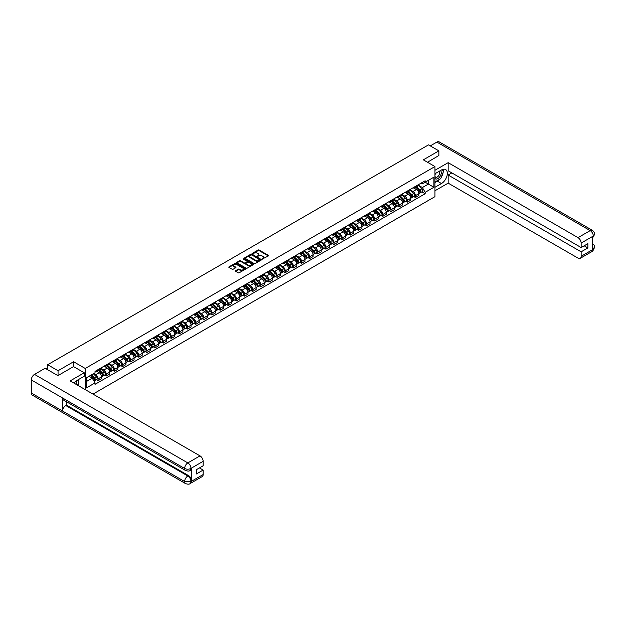 <?xml version="1.0" encoding="UTF-8"?>
<svg xmlns="http://www.w3.org/2000/svg" width="626" height="626" viewBox="0 0 626 626"><rect width="100%" height="100%" fill="white"/><g stroke="black" fill="none" stroke-linecap="round" stroke-linejoin="round"><path stroke-width="0.94" d="M262.192 259.086L268.351 255.948A0.728 0.415 0 0 0 268.351 255.353L259.141 250.032A0.728 0.415 0 0 0 258.115 250.032L252.677 253.178L252.677 253.585L254.093 253.186A2.316 1.338 0 0 1 257.372 253.186L258.139 253.624A2.316 1.338 0 0 1 258.82 254.571A2.316 1.338 0 0 1 258.139 255.518L257.435 256.339L258.859 255.932A2.316 1.338 0 0 1 262.13 255.932L262.897 256.37A2.316 1.338 0 0 1 263.577 257.317A2.316 1.338 0 0 1 262.897 258.264L262.192 258.671M235.642 270.667A0.728 0.415 0 0 0 235.642 271.254L238.224 272.748A0.728 0.415 0 0 0 239.249 272.748L245.29 269.258A0.728 0.415 0 0 0 245.29 268.671L236.072 263.35A0.728 0.415 0 0 0 235.047 263.35L229.014 266.84A0.728 0.415 0 0 0 229.014 267.427L232.136 269.227A0.728 0.415 0 0 0 233.154 269.227L235.744 267.74A0.728 0.415 0 0 0 235.744 267.145L234.194 266.253A1.933 1.119 0 0 1 233.623 265.463A1.933 1.119 0 0 1 234.82 264.43A1.933 1.119 0 0 1 236.933 264.673L242.998 268.171A1.933 1.119 0 0 1 243.569 268.961A1.933 1.119 0 0 1 242.372 269.994A1.933 1.119 0 0 1 240.259 269.759L239.249 269.172A0.728 0.415 0 0 0 238.224 269.172L235.642 270.667L235.642 271.254L238.224 269.775L238.224 269.172M85.23 368.464L73.594 361.75L58.054 370.725L47.678 364.731L428.497 144.872L438.873 150.858L423.332 159.833L434.96 166.547L85.23 368.464L85.23 389.607M254.148 263.554A0.728 0.415 0 0 0 255.173 263.554L261.206 260.072A0.728 0.415 0 0 0 261.206 259.477L251.996 254.156A0.728 0.415 0 0 0 250.971 254.156L244.93 257.646A0.728 0.415 0 0 0 244.93 258.233L254.148 263.554M243.365 259.195L253.24 264.673L247.207 268.155A0.728 0.415 0 0 1 246.182 268.155L236.972 262.834L239.555 261.347L239.555 260.745L236.972 262.239A0.728 0.415 0 0 0 236.972 262.834L236.972 262.239M239.555 261.347A0.728 0.415 0 0 1 240.58 261.347L240.58 260.745A0.728 0.415 0 0 0 239.555 260.745M240.58 260.745L244.32 262.904A0.728 0.415 0 0 0 245.337 262.904L247.059 261.918A0.728 0.415 0 0 0 247.059 261.324L243.162 259.078L243.882 258.663L253.248 264.07A0.728 0.415 0 0 1 253.248 264.665L253.248 264.07M93 394.09L434.96 196.658L434.96 166.547M58.054 370.725L58.054 375.545M47.678 364.731L47.678 369.731M438.873 155.678L438.873 150.858M415.406 186.423A3.396 1.956 60 0 1 414.702 187.941L418.145 185.953A3.396 1.956 -120 0 0 418.849 184.435M410.523 190.077L413.003 191.509A3.396 1.956 60 0 1 415.406 195.664L418.849 193.677A3.396 1.956 -120 0 0 416.447 189.521L413.982 188.097M418.849 193.677L418.849 195.515L415.406 197.503L413.755 196.548M414.702 187.941A3.396 1.956 60 0 1 413.035 187.792M415.406 195.664L415.406 197.503M407.268 191.118A3.396 1.956 60 0 1 406.571 192.644L410.007 190.656A3.396 1.956 -120 0 0 410.711 189.13M405.617 201.243L407.268 202.198L410.711 200.21L410.711 198.372A3.396 1.956 -120 0 0 408.316 194.216L405.851 192.8M406.571 192.644A3.396 1.956 60 0 1 404.897 192.487M402.385 194.772L404.873 196.204A3.396 1.956 60 0 1 407.268 200.359L407.268 202.198M399.138 195.813A3.396 1.956 60 0 1 398.433 197.339L401.876 195.351A3.396 1.956 -120 0 0 402.573 193.825M397.487 205.946L399.138 206.893L402.573 204.905L402.573 203.074A3.396 1.956 -120 0 0 400.178 198.919L397.713 197.495M398.433 197.339A3.396 1.956 60 0 1 396.759 197.182M394.247 199.467L396.735 200.907A3.396 1.956 60 0 1 399.138 205.062L399.138 206.893M391 200.516A3.396 1.956 60 0 1 390.295 202.034L393.738 200.046A3.396 1.956 -120 0 0 394.443 198.528M389.349 210.641L391 211.596L394.443 209.608L394.443 207.769A3.396 1.956 -120 0 0 392.04 203.614L389.575 202.19M390.295 202.034A3.396 1.956 60 0 1 388.629 201.885M386.117 204.17L388.597 205.602A3.396 1.956 60 0 1 391 209.757L391 211.596M382.862 205.211A3.396 1.956 60 0 1 382.157 206.736L385.6 204.749A3.396 1.956 -120 0 0 386.305 203.223M381.211 215.336L382.862 216.291L386.305 214.303L386.305 212.464A3.396 1.956 -120 0 0 383.902 208.309L381.445 206.893M382.157 206.736A3.396 1.956 60 0 1 380.491 206.58M377.979 208.865L380.467 210.297A3.396 1.956 60 0 1 382.862 214.452L382.862 216.291M374.724 209.906A3.396 1.956 60 0 1 374.027 211.431L377.462 209.444A3.396 1.956 -120 0 0 378.167 207.918M373.073 220.039L374.724 220.986L378.167 218.998L378.167 217.167A3.396 1.956 -120 0 0 375.772 213.012L373.307 211.588M374.027 211.431A3.396 1.956 60 0 1 372.353 211.275M369.841 213.56L372.329 215A3.396 1.956 60 0 1 374.724 219.155L374.724 220.986M366.593 214.608A3.396 1.956 60 0 1 365.889 216.126L369.332 214.139A3.396 1.956 -120 0 0 370.036 212.621M364.942 224.734L366.593 225.689L370.036 223.701L370.036 221.862A3.396 1.956 -120 0 0 367.634 217.707L365.169 216.283M365.889 216.126A3.396 1.956 60 0 1 364.215 215.978M361.703 218.255L364.191 219.695A3.396 1.956 60 0 1 366.593 223.85L366.593 225.689M358.455 219.303A3.396 1.956 60 0 1 357.751 220.821L361.194 218.834A3.396 1.956 -120 0 0 361.898 217.316M356.804 229.429L358.455 230.384L361.898 228.396L361.898 226.557A3.396 1.956 -120 0 0 359.496 222.402L357.031 220.978M357.751 220.821A3.396 1.956 60 0 1 356.084 220.673M353.573 222.958L356.053 224.39A3.396 1.956 60 0 1 358.455 228.545L358.455 230.384M350.317 223.998A3.396 1.956 60 0 1 349.613 225.524L353.056 223.537A3.396 1.956 -120 0 0 353.76 222.011M348.666 234.124L350.317 235.079L353.76 233.091L353.76 231.252A3.396 1.956 -120 0 0 351.366 227.097L348.901 225.681M349.613 225.524A3.396 1.956 60 0 1 347.946 225.368M345.435 227.653L347.923 229.085A3.396 1.956 60 0 1 350.317 233.24L350.317 235.079M342.179 228.693A3.396 1.956 60 0 1 341.483 230.219L344.926 228.232A3.396 1.956 -120 0 0 345.622 226.706M340.536 238.827L342.187 239.774L345.622 237.786L345.622 235.955A3.396 1.956 -120 0 0 343.228 231.8L340.763 230.376M341.483 230.219A3.396 1.956 60 0 1 339.808 230.063M337.297 232.348L339.785 233.788A3.396 1.956 60 0 1 342.187 237.943L342.187 239.774M334.049 233.396A3.396 1.956 60 0 1 333.345 234.914L336.788 232.927A3.396 1.956 -120 0 0 337.492 231.409M332.398 243.522L334.049 244.476L337.492 242.489L337.492 240.65A3.396 1.956 -120 0 0 335.09 236.495L332.625 235.071M333.345 234.914A3.396 1.956 60 0 1 331.678 234.766M329.159 237.051L331.647 238.483A3.396 1.956 60 0 1 334.049 242.638L334.049 244.476M325.911 238.091A3.396 1.956 60 0 1 325.207 239.617L328.65 237.63A3.396 1.956 -120 0 0 329.354 236.104M324.26 248.217L325.911 249.171L329.354 247.184L329.354 245.345A3.396 1.956 -120 0 0 326.952 241.19L324.487 239.766M325.207 239.617A3.396 1.956 60 0 1 323.54 239.461M321.028 241.746L323.509 243.178A3.396 1.956 60 0 1 325.911 247.333L325.911 249.171M317.773 242.786A3.396 1.956 60 0 1 317.077 244.312L320.512 242.325A3.396 1.956 -120 0 0 321.216 240.799M316.122 252.912L317.773 253.866L321.216 251.879L321.216 250.048A3.396 1.956 -120 0 0 318.822 245.893L316.357 244.469M317.077 244.312A3.396 1.956 60 0 1 315.402 244.156M312.89 246.441L315.379 247.873A3.396 1.956 60 0 1 317.773 252.035L317.773 253.866M309.643 247.481A3.396 1.956 60 0 1 308.939 249.007L312.382 247.02A3.396 1.956 -120 0 0 313.078 245.494M307.992 257.615L309.643 258.569L313.078 256.582L313.078 254.743A3.396 1.956 -120 0 0 310.684 250.588L308.219 249.164M308.939 249.007A3.396 1.956 60 0 1 307.264 248.858M304.752 251.136L307.241 252.575A3.396 1.956 60 0 1 309.643 256.73L309.643 258.569M301.505 252.184A3.396 1.956 60 0 1 300.801 253.702L304.244 251.715A3.396 1.956 -120 0 0 304.948 250.197M299.854 262.31L301.505 263.264L304.948 261.277L304.948 259.438A3.396 1.956 -120 0 0 302.546 255.283L300.081 253.859M300.801 253.702A3.396 1.956 60 0 1 299.134 253.553M296.622 255.838L299.103 257.27A3.396 1.956 60 0 1 301.505 261.425L301.505 263.264M293.367 256.879A3.396 1.956 60 0 1 292.663 258.405L296.106 256.417A3.396 1.956 -120 0 0 296.81 254.892M291.716 267.005L293.367 267.959L296.81 265.972L296.81 264.133A3.396 1.956 -120 0 0 294.408 259.978L291.951 258.561M292.663 258.405A3.396 1.956 60 0 1 290.996 258.248M288.484 260.533L290.973 261.965A3.396 1.956 60 0 1 293.367 266.12L293.367 267.959M285.229 261.574A3.396 1.956 60 0 1 284.533 263.1L287.976 261.112A3.396 1.956 -120 0 0 288.672 259.587M283.586 271.707L285.229 272.654L288.672 270.667L288.672 268.836A3.396 1.956 -120 0 0 286.278 264.681L283.813 263.256M284.533 263.1A3.396 1.956 60 0 1 282.858 262.943M280.346 265.228L282.835 266.668A3.396 1.956 60 0 1 285.229 270.823L285.229 272.654M277.099 266.277A3.396 1.956 60 0 1 276.395 267.795L279.838 265.807A3.396 1.956 -120 0 0 280.542 264.289M275.448 276.402L277.099 277.357L280.542 275.37L280.542 273.531A3.396 1.956 -120 0 0 278.14 269.376L275.675 267.951M276.395 267.795A3.396 1.956 60 0 1 274.72 267.646M272.208 269.923L274.697 271.363A3.396 1.956 60 0 1 277.099 275.518L277.099 277.357M268.961 270.972A3.396 1.956 60 0 1 268.257 272.49L271.7 270.51A3.396 1.956 -120 0 0 272.404 268.984M267.31 281.097L268.961 282.052L272.404 280.065L272.404 278.226A3.396 1.956 -120 0 0 270.002 274.071L267.537 272.646M268.257 272.49A3.396 1.956 60 0 1 266.59 272.341M264.078 274.626L266.559 276.058A3.396 1.956 60 0 1 268.961 280.213L268.961 282.052M260.823 275.667A3.396 1.956 60 0 1 260.119 277.193L263.562 275.205A3.396 1.956 -120 0 0 264.266 273.679M259.172 285.792L260.823 286.747L264.266 284.76L264.266 282.929A3.396 1.956 -120 0 0 261.871 278.766L259.407 277.349M260.119 277.193A3.396 1.956 60 0 1 258.452 277.036M255.94 279.321L258.428 280.753A3.396 1.956 60 0 1 260.823 284.908L260.823 286.747M252.693 280.362A3.396 1.956 60 0 1 251.988 281.888L255.431 279.9A3.396 1.956 -120 0 0 256.128 278.374M251.042 290.495L252.693 291.442L256.128 289.462L256.128 287.624A3.396 1.956 -120 0 0 253.733 283.468L251.269 282.044M251.988 281.888A3.396 1.956 60 0 1 250.314 281.731M247.802 284.016L250.29 285.456A3.396 1.956 60 0 1 252.693 289.611L252.693 291.442M244.555 285.065A3.396 1.956 60 0 1 243.85 286.583L247.293 284.595A3.396 1.956 -120 0 0 247.998 283.077M242.904 295.19L244.555 296.145L247.998 294.157L247.998 292.319A3.396 1.956 -120 0 0 245.595 288.163L243.131 286.739M243.85 286.583A3.396 1.956 60 0 1 242.184 286.434M239.672 288.719L242.152 290.151A3.396 1.956 60 0 1 244.555 294.306L244.555 296.145M236.417 289.76A3.396 1.956 60 0 1 235.712 291.286L239.155 289.298A3.396 1.956 -120 0 0 239.86 287.772M234.766 299.885L236.417 300.84L239.86 298.852L239.86 297.014A3.396 1.956 -120 0 0 237.457 292.858L235 291.442M235.712 291.286A3.396 1.956 60 0 1 234.046 291.129M231.534 293.414L234.014 294.846A3.396 1.956 60 0 1 236.417 299.001L236.417 300.84M228.279 294.455A3.396 1.956 60 0 1 227.582 295.981L231.017 293.993A3.396 1.956 -120 0 0 231.722 292.467M226.628 304.588L228.279 305.535L231.722 303.547L231.722 301.716A3.396 1.956 -120 0 0 229.327 297.561L226.862 296.137M227.582 295.981A3.396 1.956 60 0 1 225.908 295.824M223.396 298.109L225.884 299.549A3.396 1.956 60 0 1 228.279 303.704L228.279 305.535M220.149 299.158A3.396 1.956 60 0 1 219.444 300.676L222.887 298.688A3.396 1.956 -120 0 0 223.584 297.17M218.497 309.283L220.149 310.238L223.592 308.25L223.592 306.411A3.396 1.956 -120 0 0 221.189 302.256L218.724 300.832M219.444 300.676A3.396 1.956 60 0 1 217.77 300.527M215.258 302.804L217.746 304.244A3.396 1.956 60 0 1 220.149 308.399L220.149 310.238M212.011 303.853A3.396 1.956 60 0 1 211.306 305.371L214.749 303.383A3.396 1.956 -120 0 0 215.454 301.865M210.359 313.978L212.011 314.933L215.454 312.945L215.454 311.106A3.396 1.956 -120 0 0 213.051 306.951L210.586 305.527M211.306 305.371A3.396 1.956 60 0 1 209.64 305.222M207.128 307.507L209.608 308.939A3.396 1.956 60 0 1 212.011 313.094L212.011 314.933M203.873 308.548A3.396 1.956 60 0 1 203.168 310.073L206.611 308.086A3.396 1.956 -120 0 0 207.316 306.56M202.221 318.673L203.873 319.628L207.316 317.64L207.316 315.801A3.396 1.956 -120 0 0 204.913 311.646L202.456 310.23M203.168 310.073A3.396 1.956 60 0 1 201.502 309.917M198.99 312.202L201.478 313.634A3.396 1.956 60 0 1 203.873 317.789L203.873 319.628M195.735 313.243A3.396 1.956 60 0 1 195.038 314.768L198.481 312.781A3.396 1.956 -120 0 0 199.178 311.255M194.091 323.376L195.735 324.323L199.178 322.335L199.178 320.504A3.396 1.956 -120 0 0 196.783 316.349L194.318 314.925M195.038 314.768A3.396 1.956 60 0 1 193.364 314.612M190.852 316.897L193.34 318.337A3.396 1.956 60 0 1 195.735 322.492L195.735 324.323M187.604 317.945A3.396 1.956 60 0 1 186.9 319.463L190.343 317.476A3.396 1.956 -120 0 0 191.047 315.958M185.953 328.071L187.604 329.026L191.047 327.038L191.047 325.199A3.396 1.956 -120 0 0 188.645 321.044L186.18 319.62M186.9 319.463A3.396 1.956 60 0 1 185.226 319.315M182.714 321.6L185.202 323.032A3.396 1.956 60 0 1 187.604 327.187L187.604 329.026M179.466 322.64A3.396 1.956 60 0 1 178.762 324.166L182.205 322.179A3.396 1.956 -120 0 0 182.909 320.653M177.815 332.766L179.466 333.721L182.909 331.733L182.909 329.894A3.396 1.956 -120 0 0 180.507 325.739L178.042 324.323M178.762 324.166A3.396 1.956 60 0 1 177.095 324.01M174.584 326.295L177.064 327.727A3.396 1.956 60 0 1 179.466 331.882L179.466 333.721M171.328 327.335A3.396 1.956 60 0 1 170.624 328.861L174.067 326.874A3.396 1.956 -120 0 0 174.771 325.348M169.677 337.469L171.328 338.416L174.771 336.428L174.771 334.597A3.396 1.956 -120 0 0 172.377 330.442L169.912 329.018M170.624 328.861A3.396 1.956 60 0 1 168.957 328.705M166.446 330.99L168.934 332.429A3.396 1.956 60 0 1 171.328 336.585L171.328 338.416M163.198 332.038A3.396 1.956 60 0 1 162.494 333.556L165.937 331.569A3.396 1.956 -120 0 0 166.633 330.051M161.547 342.164L163.198 343.118L166.633 341.131L166.633 339.292A3.396 1.956 -120 0 0 164.239 335.137L161.774 333.713M162.494 333.556A3.396 1.956 60 0 1 160.819 333.408M158.308 335.685L160.796 337.124A3.396 1.956 60 0 1 163.198 341.28L163.198 343.118M155.06 336.733A3.396 1.956 60 0 1 154.356 338.251L157.799 336.264A3.396 1.956 -120 0 0 158.503 334.746M153.409 346.859L155.06 347.813L158.503 345.826L158.503 343.987A3.396 1.956 -120 0 0 156.101 339.832L153.636 338.408M154.356 338.251A3.396 1.956 60 0 1 152.689 338.103M150.177 340.387L152.658 341.819A3.396 1.956 60 0 1 155.06 345.975L155.06 347.813M146.922 341.428A3.396 1.956 60 0 1 146.218 342.954L149.661 340.967A3.396 1.956 -120 0 0 150.365 339.441M145.271 351.554L146.922 352.508L150.365 350.521L150.365 348.682A3.396 1.956 -120 0 0 147.963 344.527L145.506 343.111M146.218 342.954A3.396 1.956 60 0 1 144.551 342.798M142.039 345.082L144.528 346.514A3.396 1.956 60 0 1 146.922 350.67L146.922 352.508M138.784 346.123A3.396 1.956 60 0 1 138.088 347.649L141.523 345.662A3.396 1.956 -120 0 0 142.227 344.136M137.133 356.257L138.784 357.203L142.227 355.216L142.227 353.385A3.396 1.956 -120 0 0 139.833 349.23L137.368 347.806M138.088 347.649A3.396 1.956 60 0 1 136.413 347.493M133.901 349.777L136.39 351.217A3.396 1.956 60 0 1 138.784 355.372L138.784 357.203M130.654 350.826A3.396 1.956 60 0 1 129.95 352.344L133.393 350.357A3.396 1.956 -120 0 0 134.097 348.839M129.003 360.952L130.654 361.906L134.097 359.919L134.097 358.08A3.396 1.956 -120 0 0 131.695 353.925L129.23 352.501M129.95 352.344A3.396 1.956 60 0 1 128.275 352.195M125.763 354.48L128.252 355.912A3.396 1.956 60 0 1 130.654 360.067L130.654 361.906M122.516 355.521A3.396 1.956 60 0 1 121.812 357.047L125.255 355.059A3.396 1.956 -120 0 0 125.959 353.534M120.865 365.647L122.516 366.601L125.959 364.614L125.959 362.775A3.396 1.956 -120 0 0 123.557 358.62L121.092 357.196M121.812 357.047A3.396 1.956 60 0 1 120.145 356.89M117.633 359.175L120.114 360.607A3.396 1.956 60 0 1 122.516 364.762L122.516 366.601M114.378 360.216A3.396 1.956 60 0 1 113.674 361.742L117.117 359.754A3.396 1.956 -120 0 0 117.821 358.228M112.727 370.342L114.378 371.296L117.821 369.309L117.821 367.478A3.396 1.956 -120 0 0 115.419 363.323L112.962 361.898M113.674 361.742A3.396 1.956 60 0 1 112.007 361.585M109.495 363.87L111.984 365.302A3.396 1.956 60 0 1 114.378 369.465L114.378 371.296M106.24 364.911A3.396 1.956 60 0 1 105.544 366.437L108.987 364.449A3.396 1.956 -120 0 0 109.683 362.923M104.597 375.044L106.24 375.999L109.683 374.012L109.683 372.173A3.396 1.956 -120 0 0 107.289 368.018L104.824 366.593M105.544 366.437A3.396 1.956 60 0 1 103.869 366.288M101.357 368.565L103.846 370.005A3.396 1.956 60 0 1 106.24 374.16L106.24 375.999M98.11 369.614A3.396 1.956 60 0 1 97.406 371.132L100.849 369.144A3.396 1.956 -120 0 0 101.553 367.626M96.459 379.739L98.11 380.694L101.553 378.707L101.553 376.868A3.396 1.956 -120 0 0 99.151 372.713L96.686 371.288M97.406 371.132A3.396 1.956 60 0 1 95.739 370.983M93.728 373.558L95.708 374.7A3.396 1.956 60 0 1 98.11 378.855L98.11 380.694M421.165 183.097L422.393 183.801L433.92 177.15L428.395 180.343L428.395 184.075L422.393 187.534L418.653 185.374M86.271 381.594L92.265 378.135L95.035 382.924L86.271 387.979L86.271 377.861L95.035 372.806L95.035 371.39L425.156 180.789L425.156 182.205L433.92 187.268L425.156 192.323L422.393 187.534M433.92 177.15L433.92 187.268M95.035 382.924L95.035 384.333L425.156 193.739L425.156 192.323M73.594 361.75L73.594 366.633M92.265 378.135L89.033 376.265M421.893 191.853L425.156 193.739M262.396 259.156L262.897 258.867A2.316 1.338 0 0 0 263.577 257.92L263.577 257.317M258.82 254.571L258.82 255.173A2.316 1.338 0 0 1 258.139 256.12L257.638 256.41M268.351 255.353L268.351 255.948L259.141 250.635A0.728 0.415 0 0 0 258.115 250.635L252.873 253.663M261.206 259.477L261.206 260.072L251.996 254.759A0.728 0.415 0 0 0 250.971 254.759L244.938 258.241L244.93 257.646M259.931 259.978L251.84 254.899L250.384 255.322A2.316 1.338 0 0 0 249.704 256.269A2.316 1.338 0 0 0 250.384 257.216L255.909 260.408A2.316 1.338 0 0 0 259.187 260.408L259.931 259.978L259.931 260.58L259.931 260.166M249.704 256.269L249.704 256.871A2.316 1.338 0 0 0 250.384 257.818L250.384 257.216M259.931 260.58L259.187 261.011A2.316 1.338 0 0 1 255.909 261.011L250.384 257.818M240.58 261.347L244.32 263.507A0.728 0.415 0 0 0 245.337 263.507L247.059 262.521A0.728 0.415 0 0 0 247.27 262.224L247.27 261.621M248.193 265.142A1.933 1.119 0 0 0 250.306 265.385A1.933 1.119 0 0 0 251.503 264.352A1.933 1.119 0 0 0 250.932 263.562L248.796 262.333A0.728 0.415 0 0 0 247.771 262.333L246.057 263.319A0.728 0.415 0 0 0 246.057 263.914L248.193 265.142L248.193 265.745A1.933 1.119 0 0 0 250.306 265.987A1.933 1.119 0 0 0 251.503 264.954L251.503 264.352M245.846 263.616L245.846 264.219A0.728 0.415 0 0 0 246.057 264.516L246.057 263.914M248.193 265.745L246.057 264.516M243.569 268.961L243.569 269.563A1.933 1.119 0 0 1 242.372 270.596A1.933 1.119 0 0 1 240.259 270.354L239.249 269.775A0.728 0.415 0 0 0 238.224 269.775M233.623 265.463L233.623 266.066A1.933 1.119 0 0 0 234.194 266.856L234.194 266.253M235.744 267.145L235.744 267.74L234.194 266.856M245.29 268.671L245.29 269.258L236.072 263.953A0.728 0.415 0 0 0 235.047 263.953L229.022 267.435M415.844 187.284L419.052 190.445A1.847 1.064 60 0 1 419.537 193.215L418.849 193.606M416.486 187.917L417.839 188.7M416.196 187.08L419.71 190.547A0.884 0.509 60 0 1 419.858 191.9M416.728 186.775L419.936 189.936A1.847 1.064 60 0 1 420.422 192.698A1.847 1.064 60 0 1 419.866 192.761M418.528 185.609L421.814 188.849A1.847 1.064 60 0 1 422.3 191.619L420.422 192.698M407.706 191.986L410.914 195.148A1.847 1.064 60 0 1 411.399 197.91L410.711 198.309M408.348 192.612L409.709 193.395M408.066 191.775L411.572 195.242A0.884 0.509 60 0 1 411.728 196.603M408.598 191.47L411.798 194.631A1.847 1.064 60 0 1 412.284 197.401A1.847 1.064 60 0 1 411.728 197.456M410.39 190.304L413.676 193.551A1.847 1.064 60 0 1 414.162 196.314L412.284 197.401M399.576 196.681L402.776 199.843A1.847 1.064 60 0 1 403.261 202.605L402.573 203.004M400.21 197.307L401.571 198.098M399.928 196.478L403.434 199.937A0.884 0.509 60 0 1 403.59 201.298M400.46 196.165L403.66 199.334A1.847 1.064 60 0 1 404.153 202.096A1.847 1.064 60 0 1 403.59 202.151M402.252 194.999L405.538 198.246A1.847 1.064 60 0 1 406.031 201.009L404.153 202.096M439.663 179.286A8.294 4.789 120 0 1 437.363 181.149L441.479 183.528A8.294 4.789 120 0 0 446.901 176.219A8.294 4.789 120 0 0 445.634 169.568A8.294 4.789 120 0 0 441.479 169.982L434.96 173.746M441.479 183.528L434.96 187.291M434.96 190.758L448.161 183.136L448.161 175.037L581.147 251.824L581.147 256.308L593.401 249.171L592.619 249.531L592.619 236.581L593.323 236.025L581.147 243.06A4.429 2.559 -120 0 0 578.017 237.637L590.193 230.611L436.87 142.086L430.273 145.889M451.862 172.901L448.161 175.037M584.175 245.799L587.877 247.935L587.877 243.663L581.147 247.544L448.161 170.765L448.161 162.666L578.017 237.637M434.96 170.28L448.161 162.666M448.161 183.136L578.017 258.115A4.429 2.559 -120 0 0 580.232 258.335A4.429 2.559 -120 0 0 581.147 256.308M436.87 142.086A4.538 2.621 -60 0 1 439.131 141.859L592.462 230.384A4.538 2.621 -60 0 0 590.193 230.611A4.429 2.559 60 0 1 593.323 236.025M581.147 247.544L581.147 243.06M587.877 247.935L581.147 251.824M438.873 155.498L427.503 162.244M441.307 177.111A8.294 4.789 120 0 0 443.098 172.51M443.231 171.023A8.294 4.789 120 0 0 443.02 169.333M437.363 181.149L434.96 182.534M592.619 246.433L593.323 249.125M592.462 243.483C594.246 245.079 594.99 246.362 594.7 247.317L593.409 249.164M592.462 230.384C594.246 231.972 594.99 233.263 594.7 234.257L593.401 236.072M185.57 470.509A4.538 2.621 -60 0 1 184.631 468.467C186.72 469.469 188.802 469.461 190.883 468.436L190.046 470.502C189.31 471.261 187.816 471.261 185.57 470.509L63.531 400.053A4.538 2.621 -60 0 1 62.592 398.003L31.3 379.943A4.538 2.621 -60 0 1 34.508 374.387L45.119 368.26L57.897 375.631L73.547 366.601L84.236 372.775L84.236 376.234L76.826 380.514A8.294 4.789 120 0 0 73.923 383.081M84.236 372.775L70.151 380.905L200.015 455.877A4.429 2.559 60 0 1 203.145 461.299L203.145 465.783L196.415 469.664L196.415 473.945L203.145 470.063L203.145 474.547A4.429 2.559 60 0 1 202.229 476.574L190.046 483.601A4.429 2.559 -120 0 0 190.969 481.574L203.145 474.547M78.367 385.647L80.112 386.657M78.547 385.538L78.547 382.76M78.547 381.516L78.547 379.52M190.046 483.601C189.342 484.352 187.847 484.352 185.57 483.608L32.239 395.084A4.538 2.621 -60 0 1 31.3 393.011L62.592 411.071A4.538 2.621 -60 0 1 65.8 405.546L187.839 476.003L188.543 475.603A4.429 2.559 60 0 1 191.673 481.018L191.673 468.076A4.429 2.559 60 0 1 190.75 470.095L190.046 470.502M31.3 379.943L31.3 393.011M34.508 374.387L187.839 462.911A4.538 2.621 -60 0 0 184.631 468.467L62.592 398.003L62.592 411.071L184.631 481.535L190.969 481.574M203.145 470.063L199.444 467.919M66.505 401.767L66.505 405.139L188.543 475.603M66.505 405.139L65.8 405.546M434.96 178.355A4.797 2.77 120 0 0 438.779 177.94A4.797 2.77 120 0 0 441.275 172.721A4.797 2.77 120 0 0 440.407 170.601M435.367 173.512A4.797 2.77 120 0 0 434.96 174.38M434.96 175.984A3.279 1.894 120 0 0 435.626 177.166A3.279 1.894 120 0 0 438.153 176.282A3.279 1.894 120 0 0 439.585 172.979A3.279 1.894 120 0 0 438.904 171.477A3.279 1.894 120 0 0 438.896 171.477M435.633 173.355A3.279 1.894 120 0 0 434.96 175.327M442.23 169.607L443.513 171.43L440.696 178.684L435.07 181.931M76.458 384.544A4.797 2.77 120 0 0 76.622 383.253A4.797 2.77 120 0 0 75.824 381.195M74.932 383.66A3.279 1.894 120 0 0 74.932 383.511A3.279 1.894 120 0 0 74.596 382.314M77.554 380.092L78.86 381.962L77.601 385.201M391.438 201.376L394.638 204.538A1.847 1.064 60 0 1 395.131 207.308L394.443 207.699M392.079 202.01L393.433 202.793M391.79 201.173L395.303 204.632A0.884 0.509 60 0 1 395.452 205.993M392.322 200.868L395.53 204.029A1.847 1.064 60 0 1 396.015 206.791A1.847 1.064 60 0 1 395.46 206.854M394.114 199.702L397.408 202.941A1.847 1.064 60 0 1 397.893 205.711L396.015 206.791M383.3 206.071L386.508 209.24A1.847 1.064 60 0 1 386.993 212.003L386.305 212.402M383.941 206.705L385.295 207.488M383.66 205.868L387.165 209.334A0.884 0.509 60 0 1 387.322 210.688M384.184 205.563L387.392 208.724A1.847 1.064 60 0 1 387.877 211.486A1.847 1.064 60 0 1 387.322 211.549M385.984 204.397L389.27 207.644A1.847 1.064 60 0 1 389.755 210.406L387.877 211.486M375.162 210.774L378.37 213.935A1.847 1.064 60 0 1 378.855 216.698L378.167 217.097M375.803 211.4L377.165 212.191M375.522 210.563L379.027 214.029A0.884 0.509 60 0 1 379.184 215.391M376.054 210.258L379.254 213.419A1.847 1.064 60 0 1 379.739 216.189A1.847 1.064 60 0 1 379.184 216.244M377.846 209.092L381.132 212.339A1.847 1.064 60 0 1 381.617 215.101L379.739 216.189M367.032 215.469L370.232 218.63A1.847 1.064 60 0 1 370.717 221.393L370.029 221.792M367.665 216.103L369.027 216.886M367.384 215.266L370.897 218.724A0.884 0.509 60 0 1 371.046 220.086M367.916 214.961L371.124 218.122A1.847 1.064 60 0 1 371.609 220.884A1.847 1.064 60 0 1 371.054 220.947M369.708 213.787L372.994 217.034A1.847 1.064 60 0 1 373.487 219.796L371.609 220.884M358.894 220.164L362.102 223.325A1.847 1.064 60 0 1 362.587 226.096L361.898 226.487M359.535 220.798L360.889 221.581M359.246 219.961L362.759 223.427A0.884 0.509 60 0 1 362.908 224.781M359.778 219.656L362.986 222.817A1.847 1.064 60 0 1 363.471 225.579A1.847 1.064 60 0 1 362.916 225.642M361.57 218.49L364.864 221.729A1.847 1.064 60 0 1 365.349 224.499L363.471 225.579M350.756 224.867L353.964 228.028A1.847 1.064 60 0 1 354.449 230.791L353.76 231.19M351.397 225.493L352.759 226.276M351.116 224.656L354.621 228.122A0.884 0.509 60 0 1 354.778 229.476M351.64 224.351L354.848 227.512A1.847 1.064 60 0 1 355.333 230.282A1.847 1.064 60 0 1 354.778 230.337M353.44 223.185L356.726 226.432A1.847 1.064 60 0 1 357.211 229.194L355.333 230.282M342.618 229.562L345.826 232.723A1.847 1.064 60 0 1 346.311 235.486L345.622 235.885M343.259 230.188L344.621 230.978M342.978 229.359L346.483 232.817A0.884 0.509 60 0 1 346.64 234.179M343.51 229.046L346.71 232.207A1.847 1.064 60 0 1 347.203 234.977A1.847 1.064 60 0 1 346.64 235.032M345.302 227.88L348.588 231.127A1.847 1.064 60 0 1 349.073 233.889L347.203 234.977M334.487 234.257L337.688 237.418A1.847 1.064 60 0 1 338.173 240.181L337.492 240.58M335.121 234.891L336.483 235.673M334.84 234.054L338.353 237.512A0.884 0.509 60 0 1 338.502 238.874M335.372 233.748L338.58 236.91A1.847 1.064 60 0 1 339.065 239.672A1.847 1.064 60 0 1 338.51 239.735M337.164 232.582L340.458 235.822A1.847 1.064 60 0 1 340.943 238.592L339.065 239.672M326.349 238.952L329.558 242.113A1.847 1.064 60 0 1 330.043 244.883L329.354 245.282M326.991 239.586L328.345 240.368M326.702 238.749L330.215 242.215A0.884 0.509 60 0 1 330.364 243.569M327.234 238.443L330.442 241.605A1.847 1.064 60 0 1 330.927 244.367A1.847 1.064 60 0 1 330.371 244.43M329.033 237.277L332.32 240.525A1.847 1.064 60 0 1 332.805 243.287L330.927 244.367M318.211 243.655L321.42 246.816A1.847 1.064 60 0 1 321.905 249.578L321.216 249.977M318.853 244.281L320.215 245.063M318.571 243.444L322.077 246.91A0.884 0.509 60 0 1 322.233 248.272M319.103 243.138L322.304 246.3A1.847 1.064 60 0 1 322.789 249.07A1.847 1.064 60 0 1 322.233 249.125M320.895 241.972L324.182 245.22A1.847 1.064 60 0 1 324.667 247.982L322.789 249.07M310.081 248.35L313.282 251.511A1.847 1.064 60 0 1 313.767 254.273L313.078 254.672M310.715 248.984L312.077 249.766M310.433 248.146L313.947 251.605A0.884 0.509 60 0 1 314.095 252.967M310.965 247.841L314.166 251.003A1.847 1.064 60 0 1 314.659 253.765A1.847 1.064 60 0 1 314.095 253.82M312.757 246.667L316.044 249.915A1.847 1.064 60 0 1 316.537 252.677L314.659 253.765M301.943 253.045L305.144 256.206A1.847 1.064 60 0 1 305.637 258.976L304.948 259.367M302.585 253.679L303.939 254.461M302.295 252.841L305.809 256.3A0.884 0.509 60 0 1 305.957 257.662M302.827 252.536L306.036 255.698A1.847 1.064 60 0 1 306.521 258.46A1.847 1.064 60 0 1 305.965 258.522M304.619 251.37L307.914 254.61A1.847 1.064 60 0 1 308.399 257.38L306.521 258.46M293.805 257.748L297.014 260.909A1.847 1.064 60 0 1 297.499 263.671L296.81 264.07M294.447 258.374L295.801 259.156M294.165 257.536L297.671 261.003A0.884 0.509 60 0 1 297.827 262.357M294.69 257.231L297.898 260.393A1.847 1.064 60 0 1 298.383 263.155A1.847 1.064 60 0 1 297.827 263.217M296.489 256.065L299.776 259.313A1.847 1.064 60 0 1 300.261 262.075L298.383 263.155M285.667 262.443L288.876 265.604A1.847 1.064 60 0 1 289.361 268.366L288.672 268.765M286.309 263.069L287.67 263.859M286.027 262.239L289.533 265.698A0.884 0.509 60 0 1 289.689 267.059M286.559 261.926L289.76 265.088A1.847 1.064 60 0 1 290.245 267.858A1.847 1.064 60 0 1 289.689 267.912M288.351 260.76L291.638 264.008A1.847 1.064 60 0 1 292.123 266.77L290.245 267.858M277.537 267.138L280.738 270.299A1.847 1.064 60 0 1 281.223 273.061L280.534 273.46M278.171 267.772L279.532 268.554M277.889 266.934L281.403 270.393A0.884 0.509 60 0 1 281.551 271.754M278.421 266.629L281.63 269.79A1.847 1.064 60 0 1 282.115 272.553A1.847 1.064 60 0 1 281.559 272.615M280.213 265.463L283.5 268.703A1.847 1.064 60 0 1 283.993 271.465L282.115 272.553M269.399 271.833L272.607 274.994A1.847 1.064 60 0 1 273.092 277.764L272.404 278.155M270.041 272.466L271.394 273.249M269.751 271.629L273.265 275.096A0.884 0.509 60 0 1 273.413 276.449M270.283 271.324L273.492 274.485A1.847 1.064 60 0 1 273.977 277.248A1.847 1.064 60 0 1 273.421 277.31M272.075 270.158L275.37 273.398A1.847 1.064 60 0 1 275.855 276.168L273.977 277.248M261.261 276.535L264.469 279.697A1.847 1.064 60 0 1 264.954 282.459L264.266 282.858M261.903 277.161L263.264 277.944M261.621 276.324L265.127 279.791A0.884 0.509 60 0 1 265.283 281.152M262.153 276.019L265.354 279.18A1.847 1.064 60 0 1 265.839 281.95A1.847 1.064 60 0 1 265.283 282.005M263.945 274.853L267.232 278.1A1.847 1.064 60 0 1 267.717 280.863L265.839 281.95M253.123 281.23L256.331 284.392A1.847 1.064 60 0 1 256.816 287.154L256.128 287.553M253.765 281.856L255.126 282.647M253.483 281.027L256.989 284.486A0.884 0.509 60 0 1 257.145 285.847M254.015 280.714L257.216 283.883A1.847 1.064 60 0 1 257.709 286.645A1.847 1.064 60 0 1 257.145 286.7M255.807 279.548L259.094 282.795A1.847 1.064 60 0 1 259.579 285.558L257.709 286.645M244.993 285.925L248.193 289.087A1.847 1.064 60 0 1 248.686 291.857L247.998 292.248M245.627 286.559L246.988 287.342M245.345 285.722L248.858 289.181A0.884 0.509 60 0 1 249.007 290.542M245.877 285.417L249.085 288.578A1.847 1.064 60 0 1 249.571 291.34A1.847 1.064 60 0 1 249.015 291.403M247.669 284.251L250.963 287.49A1.847 1.064 60 0 1 251.449 290.261L249.571 291.34M236.855 290.62L240.063 293.79A1.847 1.064 60 0 1 240.548 296.552L239.86 296.951M237.497 291.254L238.85 292.037M237.207 290.417L240.72 293.884A0.884 0.509 60 0 1 240.877 295.237M237.739 290.112L240.947 293.273A1.847 1.064 60 0 1 241.433 296.035A1.847 1.064 60 0 1 240.877 296.098M239.539 288.946L242.825 292.193A1.847 1.064 60 0 1 243.311 294.956L241.433 296.035M228.717 295.323L231.925 298.485A1.847 1.064 60 0 1 232.41 301.247L231.722 301.646M229.359 295.949L230.72 296.74M229.077 295.12L232.582 298.579A0.884 0.509 60 0 1 232.739 299.94M229.609 294.807L232.809 297.968A1.847 1.064 60 0 1 233.295 300.738A1.847 1.064 60 0 1 232.739 300.793M231.401 293.641L234.687 296.888A1.847 1.064 60 0 1 235.173 299.651L233.295 300.738M220.587 300.018L223.787 303.18A1.847 1.064 60 0 1 224.272 305.942L223.584 306.341M221.221 300.652L222.582 301.435M220.939 299.815L224.452 303.274A0.884 0.509 60 0 1 224.601 304.635M221.471 299.51L224.671 302.671A1.847 1.064 60 0 1 225.164 305.433A1.847 1.064 60 0 1 224.601 305.496M223.263 298.344L226.549 301.583A1.847 1.064 60 0 1 227.042 304.346L225.164 305.433M212.449 304.713L215.649 307.875A1.847 1.064 60 0 1 216.142 310.645L215.454 311.036M213.09 305.347L214.444 306.13M212.801 304.51L216.314 307.976A0.884 0.509 60 0 1 216.463 309.33M213.333 304.205L216.541 307.366A1.847 1.064 60 0 1 217.026 310.128A1.847 1.064 60 0 1 216.471 310.191M215.125 303.039L218.419 306.278A1.847 1.064 60 0 1 218.904 309.048L217.026 310.128M204.311 309.416L207.519 312.577A1.847 1.064 60 0 1 208.004 315.34L207.316 315.739M204.952 310.042L206.306 310.825M204.671 309.205L208.176 312.671A0.884 0.509 60 0 1 208.333 314.033M205.195 308.9L208.403 312.061A1.847 1.064 60 0 1 208.888 314.831A1.847 1.064 60 0 1 208.333 314.886M206.995 307.734L210.281 310.981A1.847 1.064 60 0 1 210.766 313.743L208.888 314.831M196.173 314.111L199.381 317.272A1.847 1.064 60 0 1 199.866 320.035L199.178 320.434M196.814 314.737L198.176 315.527M196.533 313.908L200.038 317.366A0.884 0.509 60 0 1 200.195 318.728M197.065 313.595L200.265 316.764A1.847 1.064 60 0 1 200.75 319.526A1.847 1.064 60 0 1 200.195 319.581M198.857 312.429L202.143 315.676A1.847 1.064 60 0 1 202.628 318.438L200.75 319.526M188.043 318.806L191.243 321.967A1.847 1.064 60 0 1 191.728 324.738L191.047 325.129M188.676 319.44L190.038 320.222M188.395 318.603L191.908 322.061A0.884 0.509 60 0 1 192.057 323.423M188.927 318.298L192.135 321.459A1.847 1.064 60 0 1 192.62 324.221A1.847 1.064 60 0 1 192.065 324.284M190.719 317.132L194.013 320.371A1.847 1.064 60 0 1 194.498 323.141L192.62 324.221M179.905 323.501L183.113 326.67A1.847 1.064 60 0 1 183.598 329.433L182.909 329.832M180.546 324.135L181.9 324.917M180.257 323.298L183.77 326.764A0.884 0.509 60 0 1 183.919 328.118M180.789 322.993L183.997 326.154A1.847 1.064 60 0 1 184.482 328.916A1.847 1.064 60 0 1 183.927 328.979M182.581 321.827L185.875 325.074A1.847 1.064 60 0 1 186.36 327.836L184.482 328.916M171.767 328.204L174.975 331.365A1.847 1.064 60 0 1 175.46 334.127L174.771 334.527M172.408 328.83L173.77 329.62M172.127 327.993L175.632 331.459A0.884 0.509 60 0 1 175.789 332.821M172.659 327.688L175.859 330.849A1.847 1.064 60 0 1 176.344 333.619A1.847 1.064 60 0 1 175.789 333.674M174.451 326.522L177.737 329.769A1.847 1.064 60 0 1 178.222 332.531L176.344 333.619M163.636 332.899L166.837 336.06A1.847 1.064 60 0 1 167.322 338.822L166.633 339.222M164.27 333.533L165.632 334.315M163.989 332.696L167.494 336.154A0.884 0.509 60 0 1 167.651 337.516M164.521 332.39L167.721 335.552A1.847 1.064 60 0 1 168.214 338.314A1.847 1.064 60 0 1 167.651 338.376M166.313 331.217L169.599 334.464A1.847 1.064 60 0 1 170.084 337.226L168.214 338.314M155.498 337.594L158.699 340.755A1.847 1.064 60 0 1 159.192 343.525L158.503 343.917M156.132 338.228L157.494 339.01M155.851 337.391L159.364 340.857A0.884 0.509 60 0 1 159.513 342.211M156.383 337.085L159.591 340.247A1.847 1.064 60 0 1 160.076 343.009A1.847 1.064 60 0 1 159.52 343.071M158.175 335.919L161.469 339.159A1.847 1.064 60 0 1 161.954 341.929L160.076 343.009M147.36 342.297L150.569 345.458A1.847 1.064 60 0 1 151.054 348.22L150.365 348.619M148.002 342.923L149.356 343.705M147.713 342.086L151.226 345.552A0.884 0.509 60 0 1 151.382 346.906M148.245 341.78L151.453 344.942A1.847 1.064 60 0 1 151.938 347.704A1.847 1.064 60 0 1 151.382 347.766M150.044 340.614L153.331 343.862A1.847 1.064 60 0 1 153.816 346.624L151.938 347.704M139.222 346.992L142.431 350.153A1.847 1.064 60 0 1 142.916 352.915L142.227 353.314M139.864 347.618L141.226 348.408M139.582 346.788L143.088 350.247A0.884 0.509 60 0 1 143.244 351.609M140.114 346.475L143.315 349.637A1.847 1.064 60 0 1 143.8 352.407A1.847 1.064 60 0 1 143.244 352.461M141.906 345.309L145.193 348.557A1.847 1.064 60 0 1 145.678 351.319L143.8 352.407M131.092 351.687L134.293 354.848A1.847 1.064 60 0 1 134.778 357.61L134.089 358.009M131.726 352.321L133.088 353.103M131.444 351.483L134.958 354.942A0.884 0.509 60 0 1 135.106 356.304M131.976 351.178L135.177 354.339A1.847 1.064 60 0 1 135.67 357.102A1.847 1.064 60 0 1 135.106 357.164M133.768 350.012L137.055 353.252A1.847 1.064 60 0 1 137.548 356.022L135.67 357.102M122.954 356.382L126.155 359.543A1.847 1.064 60 0 1 126.648 362.313L125.959 362.712M123.596 357.016L124.95 357.798M123.306 356.178L126.82 359.645A0.884 0.509 60 0 1 126.968 360.999M123.838 355.873L127.047 359.034A1.847 1.064 60 0 1 127.532 361.797A1.847 1.064 60 0 1 126.976 361.859M125.63 354.707L128.925 357.955A1.847 1.064 60 0 1 129.41 360.717L127.532 361.797M114.816 361.085L118.024 364.246A1.847 1.064 60 0 1 118.51 367.008L117.821 367.407M115.458 361.711L116.812 362.493M115.176 360.873L118.682 364.34A0.884 0.509 60 0 1 118.838 365.701M115.7 360.568L118.909 363.729A1.847 1.064 60 0 1 119.394 366.5A1.847 1.064 60 0 1 118.838 366.554M117.5 359.402L120.787 362.65A1.847 1.064 60 0 1 121.272 365.412L119.394 366.5M106.678 365.78L109.886 368.941A1.847 1.064 60 0 1 110.372 371.703L109.683 372.102M107.32 366.413L108.681 367.196M107.038 365.576L110.544 369.035A0.884 0.509 60 0 1 110.7 370.396M107.57 365.271L110.771 368.432A1.847 1.064 60 0 1 111.256 371.195A1.847 1.064 60 0 1 110.7 371.249M109.362 364.097L112.649 367.345A1.847 1.064 60 0 1 113.134 370.107L111.256 371.195M98.548 370.475L101.748 373.636A1.847 1.064 60 0 1 102.234 376.406L101.553 376.797M99.182 371.108L100.543 371.891M98.9 370.271L102.414 373.73A0.884 0.509 60 0 1 102.562 375.091M99.432 369.966L102.641 373.127A1.847 1.064 60 0 1 103.126 375.89A1.847 1.064 60 0 1 102.57 375.952M101.224 368.8L104.519 372.04A1.847 1.064 60 0 1 105.004 374.81L103.126 375.89M90.598 375.365L93.618 378.339A1.847 1.064 60 0 1 94.103 381.101L94.01 381.156M91.052 375.803L92.405 376.586M90.958 375.154L94.276 378.433A0.884 0.509 60 0 1 94.424 379.786M91.49 374.849L94.503 377.822A1.847 1.064 60 0 1 94.988 380.585A1.847 1.064 60 0 1 94.432 380.647M93.368 373.769L96.381 376.742A1.847 1.064 60 0 1 96.866 379.505L94.988 380.585M106.24 374.16L109.683 372.173M114.378 369.465L117.821 367.478M122.516 364.762L125.959 362.775M130.654 360.067L134.097 358.08M138.784 355.372L142.227 353.385M146.922 350.67L150.365 348.682M155.06 345.975L158.503 343.987M163.198 341.28L166.633 339.292M171.328 336.585L174.771 334.597M179.466 331.882L182.909 329.894M187.604 327.187L191.047 325.199M195.735 322.492L199.178 320.504M203.873 317.789L207.316 315.801M212.011 313.094L215.454 311.106M220.149 308.399L223.592 306.411M228.279 303.704L231.722 301.716M236.417 299.001L239.86 297.014M244.555 294.306L247.998 292.319M252.693 289.611L256.128 287.624M260.823 284.908L264.266 282.929M268.961 280.213L272.404 278.226M277.099 275.518L280.542 273.531M285.229 270.823L288.672 268.836M293.367 266.12L296.81 264.133M301.505 261.425L304.948 259.438M309.643 256.73L313.078 254.743M317.773 252.035L321.216 250.048M325.911 247.333L329.354 245.345M334.049 242.638L337.492 240.65M342.187 237.943L345.622 235.955M350.317 233.24L353.76 231.252M358.455 228.545L361.898 226.557M366.593 223.85L370.036 221.862M374.724 219.155L378.167 217.167M382.862 214.452L386.305 212.464M391 209.757L394.443 207.769M399.138 205.062L402.573 203.074M407.268 200.359L410.711 198.372M98.11 378.855L101.553 376.868M95.708 374.7L99.151 372.713M103.846 370.005L107.289 368.018M111.984 365.302L115.419 363.323M120.114 360.607L123.557 358.62M128.252 355.912L131.695 353.925M136.39 351.217L139.833 349.23M144.528 346.514L147.963 344.527M152.658 341.819L156.101 339.832M160.796 337.124L164.239 335.137M168.934 332.429L172.377 330.442M177.064 327.727L180.507 325.739M185.202 323.032L188.645 321.044M193.34 318.337L196.783 316.349M201.478 313.634L204.913 311.646M209.608 308.939L213.051 306.951M217.746 304.244L221.189 302.256M225.884 299.549L229.327 297.561M234.014 294.846L237.457 292.858M242.152 290.151L245.595 288.163M250.29 285.456L253.733 283.468M258.428 280.753L261.871 278.766M266.559 276.058L270.002 274.071M274.697 271.363L278.14 269.376M282.835 266.668L286.278 264.681M290.973 261.965L294.408 259.978M299.103 257.27L302.546 255.283M307.241 252.575L310.684 250.588M315.379 247.873L318.822 245.893M323.509 243.178L326.952 241.19M331.647 238.483L335.09 236.495M339.785 233.788L343.228 231.8M347.923 229.085L351.366 227.097M356.053 224.39L359.496 222.402M364.191 219.695L367.634 217.707M372.329 215L375.772 213.012M380.467 210.297L383.902 208.309M388.597 205.602L392.04 203.614M396.735 200.907L400.178 198.919M404.873 196.204L408.316 194.216M413.003 191.509L416.447 189.521M47.678 368.198L46.347 368.964M262.897 258.867L262.897 258.264M257.435 256.339L257.435 255.924M258.139 256.12L258.139 255.518M252.677 253.585L252.677 253.178M258.115 250.635L258.115 250.032M259.141 250.635L259.141 250.032M250.971 254.759L250.971 254.156M251.996 254.759L251.996 254.156M255.909 261.011L255.909 260.408M259.187 261.011L259.187 260.408M244.32 263.507L244.32 262.904M245.337 263.507L245.337 262.904M247.059 262.521L247.059 261.918M243.882 259.266L243.882 258.663M239.249 269.775L239.249 269.172M240.259 270.354L240.259 269.759M229.014 267.427L229.014 266.84M235.047 263.953L235.047 263.35M236.072 263.953L236.072 263.35M419.052 190.445L417.988 191.063M421.814 188.849L419.936 189.936M410.914 195.148L409.858 195.758M413.676 193.551L411.798 194.631M402.776 199.843L401.72 200.453M405.538 198.246L403.66 199.334M594.7 247.333L592.407 251.3A4.429 2.559 -120 0 0 593.323 249.273M592.619 238.052L593.323 236.182M191.673 481.018L190.891 481.527M203.145 461.299L190.891 468.436M190.969 468.475L191.673 468.076M190.969 468.326A4.429 2.559 60 0 0 187.839 462.911L200.015 455.877M185.57 483.608A4.538 2.621 -60 0 1 184.631 481.535A4.538 2.621 -60 0 1 187.839 476.003C189.717 477.27 190.766 479.078 190.969 481.425M394.638 204.538L393.582 205.148M397.408 202.941L395.53 204.029M386.508 209.24L385.444 209.851M389.27 207.644L387.392 208.724M378.37 213.935L377.314 214.546M381.132 212.339L379.254 213.419M370.232 218.63L369.176 219.241M372.994 217.034L371.124 218.122M362.102 223.325L361.038 223.936M364.864 221.729L362.986 222.817M353.964 228.028L352.9 228.639M356.726 226.432L354.848 227.512M345.826 232.723L344.769 233.334M348.588 231.127L346.71 232.207M337.688 237.418L336.631 238.029M340.458 235.822L338.58 236.91M329.558 242.113L328.493 242.731M332.32 240.525L330.442 241.605M321.42 246.816L320.363 247.426M324.182 245.22L322.304 246.3M313.282 251.511L312.225 252.121M316.044 249.915L314.166 251.003M305.144 256.206L304.087 256.816M307.914 254.61L306.036 255.698M297.014 260.909L295.949 261.519M299.776 259.313L297.898 260.393M288.876 265.604L287.819 266.214M291.638 264.008L289.76 265.088M280.738 270.299L279.681 270.909M283.5 268.703L281.63 269.79M272.607 274.994L271.543 275.612M275.37 273.398L273.492 274.485M264.469 279.697L263.405 280.307M267.232 278.1L265.354 279.18M256.331 284.392L255.275 285.002M259.094 282.795L257.216 283.883M248.193 289.087L247.137 289.697M250.963 287.49L249.085 288.578M240.063 293.79L238.999 294.4M242.825 292.193L240.947 293.273M231.925 298.485L230.869 299.095M234.687 296.888L232.809 297.968M223.787 303.18L222.731 303.79M226.549 301.583L224.671 302.671M215.649 307.875L214.593 308.493M218.419 306.278L216.541 307.366M207.519 312.577L206.455 313.188M210.281 310.981L208.403 312.061M199.381 317.272L198.325 317.883M202.143 315.676L200.265 316.764M191.243 321.967L190.187 322.578M194.013 320.371L192.135 321.459M183.113 326.67L182.049 327.281M185.875 325.074L183.997 326.154M174.975 331.365L173.911 331.976M177.737 329.769L175.859 330.849M166.837 336.06L165.78 336.671M169.599 334.464L167.721 335.552M158.699 340.755L157.642 341.366M161.469 339.159L159.591 340.247M150.569 345.458L149.504 346.068M153.331 343.862L151.453 344.942M142.431 350.153L141.374 350.763M145.193 348.557L143.315 349.637M134.293 354.848L133.236 355.458M137.055 353.252L135.177 354.339M126.155 359.543L125.098 360.161M128.925 357.955L127.047 359.034M118.024 364.246L116.96 364.856M120.787 362.65L118.909 363.729M109.886 368.941L108.83 369.551M112.649 367.345L110.771 368.432M101.748 373.636L100.692 374.246M104.519 372.04L102.641 373.127M93.618 378.339L92.695 378.871M96.381 376.742L94.503 377.822M45.917 368.714L47.678 367.697M260.08 260.377L260.08 259.774M580.232 258.335L592.407 251.3M594.7 234.265L592.407 238.201"/></g></svg>
